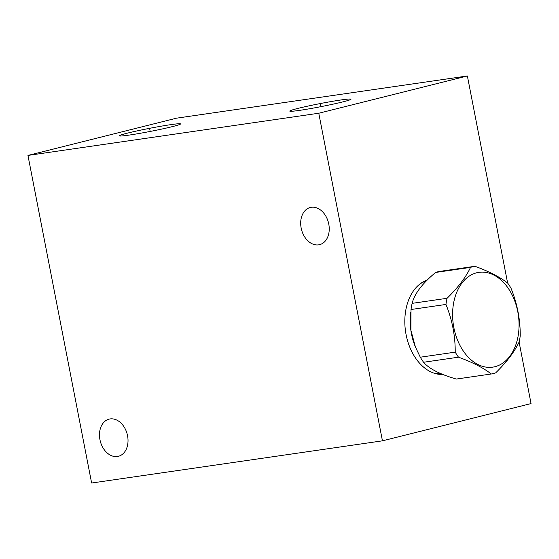 <?xml version="1.0" encoding="UTF-8"?>
<svg xmlns="http://www.w3.org/2000/svg" width="559" height="559" viewBox="0 0 559 559"><rect width="100%" height="100%" fill="white"/><g stroke="black" fill="none" stroke-linecap="round" stroke-linejoin="round"><path stroke-width="0.84" d="M519.094 342.066L531.05 403.577L382.447 440.834L318.77 113.232L467.373 75.975L507.621 283.043M442.896 374.453A48.088 32.974 -98.3 0 1 433.581 373.021A48.088 32.974 -98.3 0 1 406.1 334.701A48.088 32.974 -98.3 0 1 420.592 283.511A48.088 32.974 -98.3 0 1 427.286 280.024M382.447 440.834L91.627 483.025L27.95 155.423L176.553 118.166L467.373 75.975M318.77 113.232L27.95 155.423M170.712 124.664A31.192 1.586 169 0 1 180.494 124.014A31.192 1.586 169 0 1 161.586 129.108A31.192 1.586 169 0 1 129.101 135.096A31.192 1.586 169 0 1 119.347 135.9A31.192 1.586 169 0 1 136.801 130.96A31.192 1.586 169 0 1 170.712 124.664M341.186 99.935A31.192 1.586 169 0 1 350.975 99.285A31.192 1.586 169 0 1 332.067 104.372A31.192 1.586 169 0 1 299.582 110.368A31.192 1.586 169 0 1 289.821 111.171A31.192 1.586 169 0 1 307.282 106.231A31.192 1.586 169 0 1 341.186 99.935M117.404 456.493A19.16 13.912 -104.1 0 0 118.417 456.298A19.16 13.912 -104.1 0 0 127.41 435.021A19.16 13.912 -104.1 0 0 110.102 418.929A19.16 13.912 -104.1 0 0 109.096 419.131A19.16 13.912 -104.1 0 0 100.103 440.408A19.16 13.912 -104.1 0 0 117.404 456.493M318.616 244.849A19.16 13.912 -104.1 0 0 319.622 244.653A19.16 13.912 -104.1 0 0 328.622 223.369A19.16 13.912 -104.1 0 0 311.314 207.284A19.16 13.912 -104.1 0 0 310.308 207.48A19.16 13.912 -104.1 0 0 301.308 228.764A19.16 13.912 -104.1 0 0 318.616 244.849M495.658 372.888C506.65 362.127 514.476 351.828 519.129 341.989A54.468 37.355 81.7 0 0 520.24 335.84C520.317 319.475 517.229 303.579 510.968 288.137A54.468 37.355 81.7 0 0 507.677 283.092C499.935 277.026 489.02 271.429 474.933 266.287A54.468 37.355 81.7 0 0 472.718 266.741A54.468 37.355 81.7 0 0 470.538 267.391C465.878 277.229 458.059 287.529 447.067 298.289A54.468 37.355 81.7 0 0 445.956 304.438C452.21 319.881 455.299 335.777 455.222 352.142A54.468 37.355 81.7 0 0 458.513 357.187C472.6 362.33 483.514 367.934 491.256 373.992A54.468 37.355 81.7 0 0 493.478 373.538A54.468 37.355 81.7 0 0 495.658 372.888M445.956 304.438L411.019 309.511L410.935 330.411L415.442 347.055L420.291 357.208A54.468 37.355 -98.3 0 0 423.582 362.26C428.963 368.661 439.877 374.264 456.326 379.058L491.256 373.992M474.933 266.287L440.003 271.353A54.468 37.355 81.7 0 0 437.781 271.807A54.468 37.355 -98.3 0 0 435.601 272.457C422.248 283.56 414.422 293.859 412.13 303.355L447.067 298.289M494.96 366.697A47.899 32.848 81.7 0 0 517.781 311.733A47.899 32.848 81.7 0 0 476.701 272.785A47.899 32.848 81.7 0 0 453.88 327.756A47.899 32.848 81.7 0 0 494.96 366.697M420.291 357.208L455.222 352.142M411.019 309.511A54.468 37.355 -98.3 0 1 412.13 303.355M415.442 347.055L415.064 346.112A47.62 32.66 -98.3 0 1 410.488 314.57L410.669 312.67M423.582 362.26L458.513 357.187M435.601 272.457L470.538 267.391M150.015 130.436L149.798 129.325L150.015 130.436M320.496 105.707L320.279 104.589L320.496 105.707M420.592 283.511L427.202 280.108A47.955 32.89 81.7 0 0 425.734 280.604M442.714 374.376A47.955 32.89 -98.3 0 1 439.332 374.348M442.707 374.376L433.581 373.021M440.737 374.404L442.239 374.181"/></g></svg>
